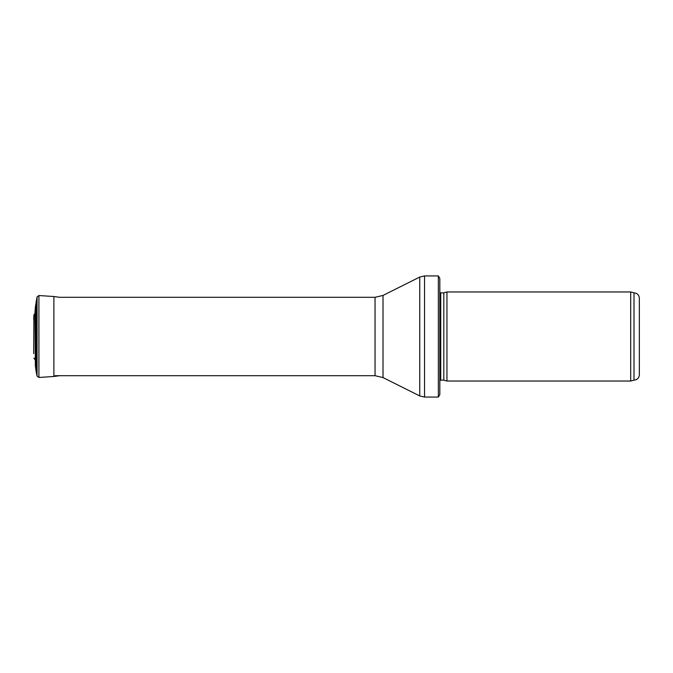 <?xml version="1.0" encoding="UTF-8"?>
<svg xmlns="http://www.w3.org/2000/svg" width="673" height="673" viewBox="0 0 673 673"><rect width="100%" height="100%" fill="white"/><g stroke="black" fill="none" stroke-linecap="round" stroke-linejoin="round"><path stroke-width="1.01" d="M639.35 298.198C639.03 294.951 637.255 293.167 634.008 292.856L634.008 380.144C637.255 379.833 639.03 378.049 639.35 374.802L639.35 298.198L639.35 374.802M630.685 336.5L630.685 381.036L446.948 381.036L446.948 291.964L630.685 291.964L630.685 336.5M439.822 288.397L439.822 384.603M438.359 275.93L439.822 278.42L439.822 394.58L438.359 397.07L424.537 397.07L424.537 275.93L438.359 275.93L438.359 397.07M37.057 296.936L37.057 376.064L38.908 377.469L38.908 295.531L37.057 296.936L35.358 307.09L35.358 365.91L34.937 313.425L33.894 314.956L33.692 353.653M443.81 380.195L443.81 292.805L443.81 380.195L446.948 381.036M443.44 292.856L440.739 292.856L440.739 380.144L439.822 380.481M383.013 295.43L383.013 377.57L375.046 375.694L375.046 297.306L383.013 295.43L419.75 277.057L419.75 395.943L424.537 397.07M36.157 301.243L36.157 371.757L35.358 365.91M38.908 295.531L53.89 296.524L53.89 376.476L59.746 375.677M634.008 292.856L630.685 291.964M634.008 380.144L630.685 381.036M443.81 292.805L446.948 291.964M443.44 380.144L440.739 380.144M440.739 292.856L439.822 292.519M419.75 277.057L424.537 275.93M383.013 377.57L419.75 395.943M375.046 297.306L59.67 297.306M375.046 375.694L55.026 375.694M35.358 307.09L34.937 313.425M37.057 376.064L36.157 371.757M38.908 377.469L53.89 376.476M53.89 296.524L59.746 297.323M34.937 359.575L33.894 358.044M33.894 314.956L33.692 319.347"/></g></svg>
